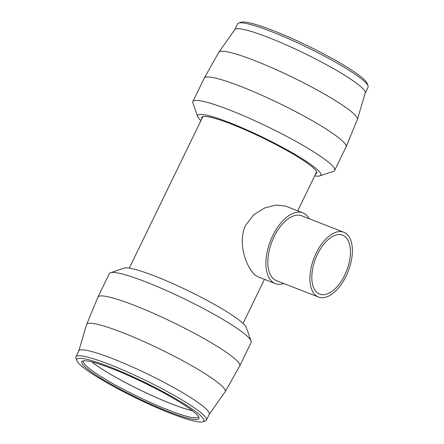 <?xml version="1.0" encoding="UTF-8"?>
<svg xmlns="http://www.w3.org/2000/svg" width="444" height="444" viewBox="0 0 444 444"><rect width="100%" height="100%" fill="white"/><g stroke="black" fill="none" stroke-linecap="round" stroke-linejoin="round"><path stroke-width="0.67" d="M343.8 232.245L301.742 215.812A34.787 18.337 111.3 0 0 273.005 239.127A34.787 18.337 111.3 0 0 274.015 279.254A34.787 18.337 111.3 0 0 276.423 280.614L318.476 297.047A34.787 18.337 111.3 0 0 347.219 273.726A34.787 18.337 111.3 0 0 346.209 233.605A34.787 18.337 111.3 0 0 343.8 232.245A34.787 18.337 111.3 0 0 315.057 255.561A34.787 18.337 111.3 0 0 316.067 295.682A34.787 18.337 111.3 0 0 318.476 297.047M275.274 283.561L258.047 276.828L255.622 275.424C247.008 268.836 236.807 243.573 245.693 225.169L253.874 214.607L264.957 207.853L276.146 205.067L285.675 206.138L302.897 212.865A37.951 20.002 111.3 0 0 271.539 238.306A37.951 20.002 111.3 0 0 272.644 282.073A37.951 20.002 111.3 0 0 275.274 283.561A37.951 20.002 111.3 0 0 283.871 283.522M309.191 218.72A37.951 20.002 111.3 0 0 305.528 214.352A37.951 20.002 111.3 0 0 302.897 212.865M317.438 292.862A31.624 16.667 -68.7 0 1 316.517 256.388A31.624 16.667 -68.7 0 1 342.646 235.187A31.624 16.667 -68.7 0 1 344.838 236.43A31.624 16.667 -68.7 0 1 345.754 272.905A31.624 16.667 -68.7 0 1 319.63 294.1A31.624 16.667 -68.7 0 1 317.438 292.862M83.683 360.8A63.881 8.12 -154.1 0 0 83.422 361.144A63.881 8.12 -154.1 0 0 90.321 369.286A63.881 8.12 -154.1 0 0 153.369 403.779A63.881 8.12 -154.1 0 0 198.351 416.949A63.881 8.12 -154.1 0 0 198.457 416.533M91.858 361.921A63.881 8.12 -154.1 0 0 93.34 363.081A63.881 8.12 -154.1 0 0 192.524 410.8M191.902 410.323A65.146 8.275 -154.1 0 0 131.319 376.806A65.146 8.275 -154.1 0 0 82.684 361A65.146 8.275 -154.1 0 0 88.772 370.024A65.146 8.275 -154.1 0 0 156.721 406.793A65.146 8.275 -154.1 0 0 198.923 417.443A65.146 8.275 -154.1 0 0 191.902 410.323M202.836 421.8L205.339 420.956A72.516 9.213 -154.1 0 0 206.393 420.157A72.516 9.213 -154.1 0 0 198.557 410.911A72.516 9.213 -154.1 0 0 126.995 371.761A72.516 9.213 -154.1 0 0 75.93 356.81A72.516 9.213 -154.1 0 0 75.952 358.13L76.834 360.617A70.618 8.974 -154.1 0 0 84.443 368.331A70.618 8.974 -154.1 0 0 150.116 404.667A70.618 8.974 -154.1 0 0 202.836 421.8A70.618 8.974 -154.1 0 0 196.231 412.015A70.618 8.974 -154.1 0 0 122.583 372.166A70.618 8.974 -154.1 0 0 76.834 360.617M206.393 420.157L209.268 414.23A72.516 9.213 -154.1 0 0 201.437 404.984A72.516 9.213 -154.1 0 0 129.87 365.834A72.516 9.213 -154.1 0 0 78.81 350.882L75.93 356.81M209.229 414.319L225.114 391.813A76.99 9.785 -154.1 0 0 225.18 391.702L239.693 365.978A78.81 10.012 -154.1 0 0 239.732 365.906A78.81 10.012 -154.1 0 0 231.219 355.855A78.81 10.012 -154.1 0 0 153.441 313.309A78.81 10.012 -154.1 0 0 97.946 297.058A78.81 10.012 -154.1 0 0 97.913 297.13L86.669 324.447A76.99 9.785 -154.1 0 0 86.63 324.57L78.766 350.965M225.18 391.702A76.99 9.785 -154.1 0 0 216.9 381.818A76.99 9.785 -154.1 0 0 140.654 340.137A76.99 9.785 -154.1 0 0 86.669 324.447M239.732 365.906L251.132 342.429A78.81 10.012 -154.1 0 0 251.104 340.992A78.81 10.012 -154.1 0 0 242.618 332.378A78.81 10.012 -154.1 0 0 169.325 291.836A78.81 10.012 -154.1 0 0 110.489 272.71A78.81 10.012 -154.1 0 0 109.346 273.582L97.946 297.058M251.104 340.992L246.27 327.394A68.437 8.697 -154.1 0 0 238.9 319.919A68.437 8.697 -154.1 0 0 175.252 284.704A68.437 8.697 -154.1 0 0 124.165 268.104L110.489 272.71M91.969 361.949A63.692 8.092 -154.1 0 0 93.49 363.142A63.692 8.092 -154.1 0 0 192.435 410.733M203.191 116.522A63.248 8.036 -154.1 0 0 202.647 117.061L129.287 268.137M234.771 29.681L237.607 23.843A72.516 9.213 25.9 0 1 238.661 23.044A72.516 9.213 25.9 0 1 292.796 40.637A72.516 9.213 25.9 0 1 360.234 77.944A72.516 9.213 25.9 0 1 368.048 85.87A72.516 9.213 25.9 0 1 368.07 87.191L365.234 93.035M238.661 23.044L241.164 22.2A70.618 8.974 25.9 0 1 293.884 39.333A70.618 8.974 25.9 0 1 359.557 75.669A70.618 8.974 25.9 0 1 367.166 83.383L368.048 85.87M200.921 120.607A68.437 8.697 25.9 0 1 197.73 116.606L192.896 103.008A78.81 10.012 25.9 0 1 192.868 101.571L204.268 78.094A78.81 10.012 25.9 0 1 204.307 78.022L218.82 52.298A76.99 9.785 25.9 0 1 218.886 52.187L234.832 29.604A72.516 9.213 25.9 0 1 286.458 45.016A72.516 9.213 25.9 0 1 357.359 83.872A72.516 9.213 25.9 0 1 365.262 92.94L357.37 119.43A76.99 9.785 25.9 0 1 357.331 119.553L346.087 146.87A78.81 10.012 25.9 0 1 346.054 146.942L334.654 170.418A78.81 10.012 25.9 0 1 333.511 171.29L319.835 175.896A68.437 8.697 25.9 0 1 314.713 175.863M204.307 78.022A78.81 10.012 25.9 0 1 260.04 94.461A78.81 10.012 25.9 0 1 337.54 136.891A78.81 10.012 25.9 0 1 346.087 146.87M218.886 52.187A76.99 9.785 25.9 0 1 273.709 68.548A76.99 9.785 25.9 0 1 348.978 109.807A76.99 9.785 25.9 0 1 357.37 119.43M192.868 101.571A78.81 10.012 25.9 0 1 248.368 117.821A78.81 10.012 25.9 0 1 326.14 160.367A78.81 10.012 25.9 0 1 334.654 170.418M197.73 116.606A68.437 8.697 25.9 0 1 242.063 127.794A68.437 8.697 25.9 0 1 313.436 166.417A68.437 8.697 25.9 0 1 319.835 175.896M201.876 118.648A63.881 8.12 25.9 0 1 202.73 116.639A63.881 8.12 25.9 0 1 250.422 132.14A63.881 8.12 25.9 0 1 309.834 165.007A63.881 8.12 25.9 0 1 316.711 171.989A63.881 8.12 25.9 0 1 315.667 173.904M297.724 210.845L316.439 172.311A63.248 8.036 -154.1 0 0 316.522 171.551M264.469 279.337L243.079 323.393"/></g></svg>
